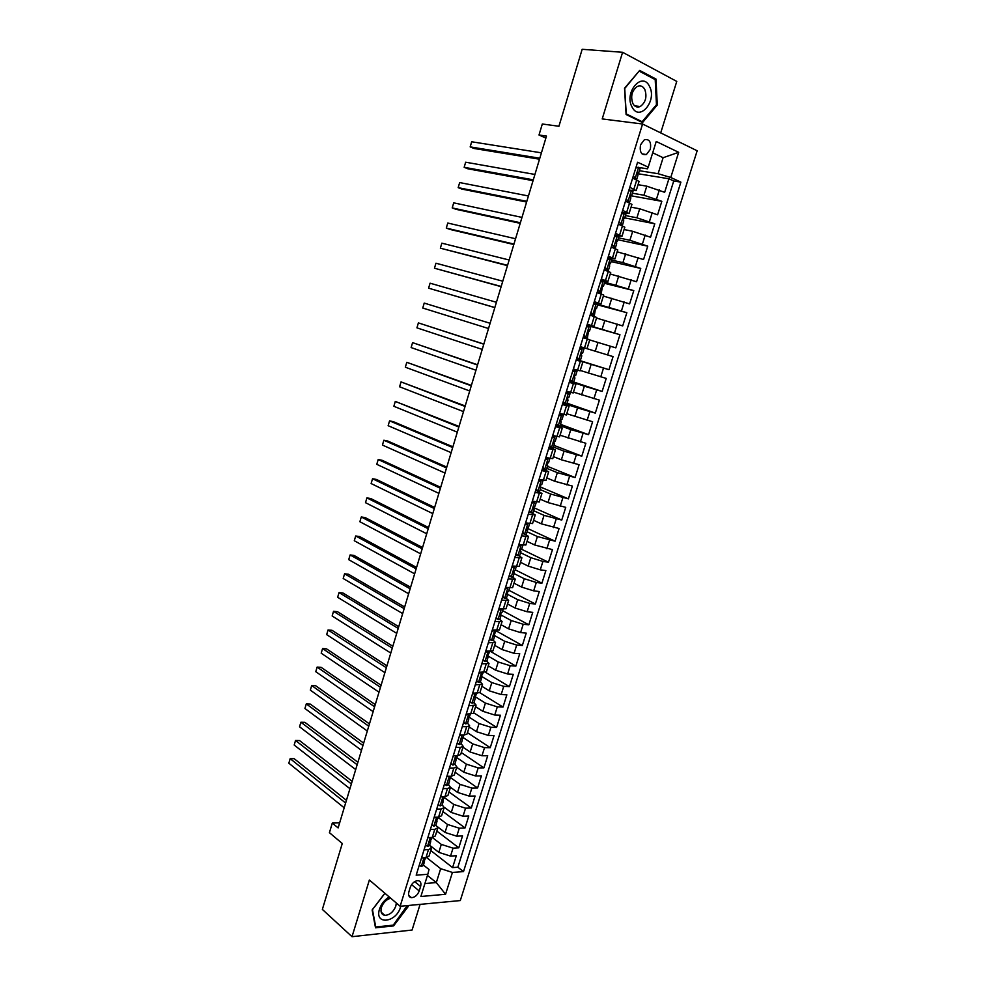 <?xml version="1.0" encoding="UTF-8"?>
<svg xmlns="http://www.w3.org/2000/svg" width="986" height="986" viewBox="0 0 986 986"><rect width="100%" height="100%" fill="white"/><g stroke="black" fill="none" stroke-linecap="round" stroke-linejoin="round"><path stroke-width="1.48" d="M640.555 144.782C639.446 152.054 641.393 155.307 646.385 154.543L650.304 149.404C651.426 142.12 649.478 138.878 644.437 139.667L640.555 144.782M660.706 132.9L676.766 81.407L622.597 52.283L582.171 49.3L558.926 126.257L542.312 124.002L539.009 135.008L545.887 138.065M460.302 900.563L697.164 150.784L642.576 124.014L400.143 906.27L460.302 900.563M400.143 906.27L369.368 880.005L352.014 936.7L412.086 930.032L420.085 904.372M352.014 936.7L322.36 909.412L342.278 843.486L329.423 832.677L332.294 823.088L338.124 827.92L546.478 136.08L539.009 135.008M430.857 846.173L438.819 852.372L450.528 856.107L456.321 855.725L452.586 867.594L430.783 850.536M427.825 837.669L432.25 837.447L441.297 844.41L453.03 848.145L458.798 847.812L436.835 831.087M458.798 847.812L462.545 835.894L456.777 836.19L445.031 832.455L437.685 826.897M444.156 807.226L451.28 812.464L463.038 816.211L468.794 815.989L465.047 827.944L442.911 811.564M448.507 784.536L450.466 787.309L457.541 792.399L469.336 796.133L475.079 795.998L471.308 808.002L449.012 791.968M456.691 767.293L463.827 772.248L475.646 775.982L481.378 775.92L477.594 787.974L455.138 772.284M462.964 747.166L470.149 752.01L481.994 755.744L487.713 755.769L483.904 767.872L461.288 752.528M469.25 726.965L476.485 731.698L488.353 735.433L494.06 735.531L490.252 747.684L467.463 732.684M475.56 706.679L482.857 711.288L494.75 715.035L500.444 715.207L496.611 727.409L473.662 712.767M481.907 686.305L489.253 690.804L501.171 694.551L506.853 694.81L503.008 707.061L479.886 692.764M488.267 665.858L495.675 670.233L507.617 673.98L513.287 674.325L509.417 686.626L485.642 672.403M494.664 645.325L502.12 649.577L514.1 653.324L519.745 653.755L515.863 666.105L490.72 651.549M501.085 624.693L508.591 628.846L520.596 632.593L526.228 633.098L522.333 645.497L496.254 630.929M507.531 603.987L515.099 608.017L527.128 611.764L532.748 612.355L528.841 624.804L502.564 610.642M514.002 583.194L521.631 587.101L533.685 590.848L539.293 591.526L535.361 604.036L508.899 590.281M520.497 562.316L528.176 566.1L540.266 569.846L545.862 570.611L541.918 583.17L515.259 569.834M527.029 541.351L534.757 545.011L552.456 549.609L548.487 562.217L521.372 549.165M533.574 520.3L541.376 523.837L559.074 528.521L555.093 541.191L526.955 528.176M540.155 499.162L548.006 502.577L565.73 507.346L561.737 520.066L533.204 507.42M546.762 477.939L554.674 481.217L572.398 486.086L568.392 498.854L540.957 487.207M553.405 456.617L561.367 459.784L579.102 464.726L575.085 477.557L547.452 466.341M560.06 435.22L585.844 443.281L581.802 456.161L553.959 445.376M566.753 413.713L592.611 421.749L588.543 434.678L560.504 424.337M573.47 392.132L599.402 400.131L595.322 413.109L567.073 403.212M580.224 370.453L606.217 378.414L602.126 391.454L573.679 382.001M613.07 356.599L580.31 346.665L613.07 356.599L608.954 369.701L576.342 359.459M589.714 339.948L615.819 347.861L619.947 334.71L586.953 325.294M596.53 318.059L622.696 325.922L626.85 312.71L597.652 304.896M603.383 296.071L629.623 303.885L633.788 290.623L604.381 283.278M610.26 273.985L636.574 281.762L640.752 268.438L611.135 261.561M617.162 251.8L643.55 259.54L647.753 246.167L617.914 239.758M624.089 229.528L632.692 231.303L650.55 237.232L654.778 223.797L624.717 217.869M631.052 207.159L639.717 208.785L657.588 214.812L661.828 201.329L630.633 195.709M629.808 187.315L636.204 190.631L631.582 190.273M622.647 210.375L629.08 213.506L621.981 212.52M615.51 233.337L621.993 236.283L614.956 235.112M608.411 256.2L614.931 258.948L607.968 257.617M601.349 278.952L607.906 281.528L601.016 280.024M594.311 301.617L600.905 304.008L594.09 302.32M587.299 324.172L593.942 326.391L587.188 324.53M584.316 347.861L580.323 346.653L584.316 347.861M576.157 360.075L582.862 361.998L576.218 359.878M569.218 382.383L575.972 384.133L569.39 381.841M562.328 404.593L569.107 406.17L562.599 403.705M555.451 426.704L562.279 428.109L555.833 425.484M548.61 448.729L555.475 449.961L549.103 447.176M541.807 470.655L548.697 471.727L542.386 468.769M535.028 492.495L541.955 493.382L535.718 490.276M528.274 514.224L535.238 514.963L531.651 512.856M521.545 535.879L528.558 536.446L525.402 534.4M514.852 557.435L521.902 557.829L519.055 555.808M508.184 578.893L515.271 579.127L512.634 577.093M501.554 600.264L508.665 600.338L506.2 598.268M494.947 621.55L502.084 621.463L499.742 619.344M488.366 642.749L495.539 642.502L493.283 640.308M481.809 663.849L489.019 663.442L486.825 661.187M475.277 684.863L482.524 684.309L480.379 681.955M473.97 702.661L476.065 705.076L468.781 705.791M467.574 723.256L469.619 725.758L466.686 726.731L462.311 726.633M461.189 743.764L463.21 746.365L460.252 747.425L455.865 747.376M449.443 768.045L453.843 768.02L456.826 766.874L454.817 764.175M436.687 809.124L441.112 808.976L444.131 807.657L442.196 804.773M435.935 824.974L437.821 827.92L434.777 829.325L430.352 829.534M419.223 890.95L420.603 886.5C421.466 883.012 420.566 881.053 417.928 880.621C414.502 880.942 411.951 883.185 410.262 887.351L408.882 891.837C408.031 895.276 408.907 897.223 411.495 897.679C414.946 897.383 417.522 895.14 419.223 890.95L411.581 884.639M639.236 167.534L647.432 168.828L648.233 167.139L637.585 162.246L416.178 875.161L427.801 874.286L429.021 869.516L423.438 865.067M648.233 167.139L656.232 141.491L678.676 152.312L670.763 177.492L680.882 182.139L463.506 871.599L452.426 872.437L445.561 894.277L420.874 896.496L427.801 874.286M632.396 193.182L643.944 195.24L661.828 201.329M638.053 184.69L646.779 186.181L643.944 195.24M625.432 215.564L636.907 217.807L654.778 223.797M618.505 237.848L629.894 240.276L647.753 246.167M611.603 260.045L622.905 262.646L640.752 268.438M604.726 282.132L633.788 290.623M593.855 303.059L626.85 312.71M587.077 324.912L619.947 334.71M576.28 359.668L591.156 364.352L588.432 373.09M569.563 381.274L584.341 386.192L581.617 394.905M563.277 401.512L565.163 403.841L577.549 407.945L574.838 416.622M560.097 425.656L570.783 429.6L568.096 438.24M553.442 447.052L564.054 451.181L561.367 459.784M546.811 468.362L557.349 472.651L554.674 481.217M540.217 489.586L550.669 494.048L548.006 502.577M533.648 510.711L544.025 515.345L541.376 523.837M527.103 531.762L537.407 536.557L534.757 545.011M520.583 552.727L530.813 557.682L528.176 566.1M514.088 573.593L524.244 578.708L521.631 587.101M507.63 594.385L517.699 599.661L515.099 608.017M501.184 615.079L511.192 620.527L508.591 628.846M494.196 635.366L504.709 641.294L502.12 649.577M487.294 655.591L498.25 661.988L495.675 670.233M481.131 676.137L491.817 682.583L489.253 690.804M476.817 693.429L475.153 696.695L485.408 703.104L482.857 711.288M469.237 717.229L479.036 723.539L476.485 731.698M463.112 737.528L472.676 743.888L470.149 752.01M456.851 757.642L466.353 764.162L463.827 772.248M450.614 777.683L460.055 784.351L457.541 792.399M444.415 797.637L453.782 804.453L451.28 812.464M438.228 817.517L447.533 824.469L445.031 832.455M424.029 849.858L428.479 849.599L431.535 848.096L429.662 845.051M452.586 867.594L457.861 867.212L673.746 180.968L668.915 178.762L637.03 173.573M646.779 186.181L664.663 192.307L668.915 178.762M608.954 369.701L591.156 364.352M602.126 391.454L584.341 386.192M595.322 413.109L577.549 407.945M588.543 434.678L570.783 429.6M581.802 456.161L564.054 451.181M575.085 477.557L557.349 472.651M568.392 498.854L550.669 494.048M561.737 520.066L544.025 515.345M555.093 541.191L537.407 536.557M548.487 562.217L542.904 561.428L530.813 557.682M541.918 583.17L536.31 582.467L524.244 578.708M535.361 604.036L529.741 603.407L517.699 599.661M528.841 624.804L523.209 624.261L511.192 620.527M522.333 645.497L516.689 645.041L504.709 641.294M515.863 666.105L510.206 665.723L498.25 661.988M509.417 686.626L503.747 686.33L491.817 682.583M503.008 707.061L497.314 706.851L485.408 703.104M496.611 727.409L490.917 727.286L479.036 723.539M490.252 747.684L484.533 747.635L472.676 743.888M483.904 767.872L478.185 767.897L466.353 764.162M477.594 787.974L471.85 788.085L460.055 784.351M471.308 808.002L465.552 808.187L453.782 804.453M465.047 827.944L459.279 828.203L447.533 824.469M421.515 857.968L425.964 857.684L429.033 856.144L431.498 848.219M434.148 817.295L438.573 817.135L441.605 815.767L444.094 807.768M440.508 796.836L444.92 796.725L447.927 795.455L450.429 787.42M450.466 787.309L447.459 788.541L443.047 788.627M446.88 776.29L451.292 776.241L454.275 775.058L456.789 766.985M453.289 755.658L457.689 755.67L460.647 754.586L463.186 746.464M459.722 734.94L464.11 735.014L467.056 734.015L469.595 725.856M466.193 714.135L473.477 713.359L476.041 705.163M472.676 693.244L479.935 692.628L482.499 684.383M479.196 672.267L486.418 671.799L488.994 663.516M485.741 651.191L492.926 650.883L495.514 642.576M492.31 630.042L499.471 629.894L502.071 621.537M498.904 608.793L506.028 608.806L508.64 600.4M505.535 587.459L512.621 587.631L515.247 579.189M512.19 566.026L519.24 566.358L521.877 557.879M518.87 544.506L525.883 545.011L528.545 536.483M525.575 522.9L532.563 523.566L535.225 515M532.317 501.196L539.268 502.022L541.943 493.419M539.095 479.406L545.997 480.404L548.697 471.752M545.887 457.516L552.764 458.675L555.463 449.986M552.517 436.169L553.725 436.108L552.715 435.529L559.555 436.872L562.266 428.134M559.567 413.454L566.371 414.958L569.107 406.183M566.457 391.282L573.223 392.958L575.96 384.146M573.371 369.01L580.101 370.859L582.849 362.01M587.003 348.674L589.776 339.776L583.108 337.668M593.942 326.378L596.727 317.443L590.096 315.163M600.918 303.996L603.703 295.024L597.122 292.559M607.906 281.515L610.716 272.506L604.171 269.868M614.944 258.924L617.754 249.889L611.246 247.067M622.006 236.246L624.828 227.174L618.358 224.167M629.093 213.469L631.927 204.361L625.506 201.169M636.216 190.594L639.064 181.449L632.729 178.084M427.443 875.432L436.317 882.593L440.668 868.678L452.426 872.437M426.667 857.61L440.668 868.678M622.597 52.283L602.212 118.936L642.576 124.014M339.665 822.805L332.294 823.088M424.917 883.518L436.317 882.593L445.561 894.277M639.384 170.714L658.106 173.709L663.11 157.711L652.707 152.793M457.861 867.212L463.506 871.599M434.777 829.325L432.25 837.447L435.307 836.005L437.784 828.03M673.746 180.968L680.882 182.139M670.763 177.492L658.106 173.709M678.676 152.312L663.11 157.711M384.86 893.23L372.129 909.967L375.53 927.826L393.599 925.891L408.204 906.528L408.031 905.518M639.68 70.425L624.532 88.247L626.098 114.499L642.527 122.572L657.292 104.984L656.01 79.09L639.68 70.425M407.304 905.764L408.204 906.528M392.785 925.176L393.599 925.891M653.878 78.892L656.01 79.09M656.306 104.873L657.292 104.984M419.284 865.166L421.342 866.546L423.302 865.498L424.461 861.776M346.431 800.336L294.148 758.665L290.18 758.665L345.618 803.035M288.836 763.201L290.18 758.665L288.836 763.201L344.188 807.793M425.73 857.697L423.536 862.528L424.485 861.702L424.079 860.236M389.248 896.977C384.589 899.725 381.348 903.743 379.536 909.03C374.101 925.324 396.199 922.945 400.575 907.021L400.809 906.208M390.715 898.234C386.401 899.417 383.308 902.486 381.422 907.428C380.313 911.951 381.434 914.577 384.786 915.328C389.692 915.107 393.377 912.025 395.83 906.072L396.298 902.991M407.267 905.592L393.254 925.127L375.752 927L372.449 909.696L384.934 893.291M632.051 107.03C639.433 122.239 657.465 100.745 649.491 86.386C642.317 70.807 623.768 92.598 632.051 107.03M632.864 103.555C634.75 106.771 637.215 107.757 640.259 106.513C645.694 102.433 647.21 96.739 644.795 89.43C642.909 86.127 640.407 85.129 637.289 86.435C631.866 90.601 630.399 96.308 632.864 103.555M639.396 71.226L655.209 79.607L656.466 104.701L642.157 121.734L626.246 113.908L624.73 88.481L639.027 71.189M640.382 121.512L642.157 121.734M425.545 845.002L427.591 846.419L429.551 845.433L430.709 841.687M428.38 837.644L427.714 838.014M352.15 781.343L299.498 740.535L295.529 740.486L351.373 783.932M294.185 745.034L295.529 740.486L294.185 745.034L349.931 788.714M432.028 837.459L429.81 842.401L430.734 841.613L430.278 840.146M431.831 824.752L433.877 826.206L435.812 825.282L436.983 821.523M434.863 817.271L434.013 817.739M357.893 762.264L304.859 722.331L300.89 722.233L357.154 764.754M299.547 726.805L300.89 722.233L299.547 726.805L355.7 769.561M438.351 817.135L436.108 822.188L437.008 821.449L436.515 819.97M438.154 804.416L440.187 805.919L442.11 805.044L443.281 801.261M441.371 796.811L440.335 797.378M363.661 743.124L310.245 704.053L306.289 703.918L362.947 745.515M304.933 708.503L306.289 703.918L304.933 708.503L361.492 750.334M444.698 796.737L443.195 799.449L442.431 801.901L443.306 801.199L442.763 799.708M444.489 784.006L446.522 785.546L448.42 784.733L449.604 780.924M446.522 785.546L444.464 784.067M447.903 776.278L446.683 776.931M369.454 723.909L315.643 685.714L311.687 685.541L368.764 726.189M310.344 690.138L311.687 685.541L310.344 690.138L367.31 731.02M451.07 776.241L449.493 780.197M450.861 763.497L452.882 765.087L454.768 764.323L455.963 760.502M452.882 765.087L450.812 763.62M454.472 755.658L453.055 756.398M375.259 704.608L321.066 667.312L317.122 667.091L374.606 706.789M315.766 671.7L317.122 667.091L315.766 671.7L373.139 711.645M457.467 755.67L455.84 759.799M457.245 742.914L459.266 744.541L461.14 743.838L462.335 740.005M459.266 744.541L457.196 743.099M461.054 734.964L459.464 735.79M381.101 685.245L326.514 648.837L322.57 648.566L380.473 687.316M321.202 653.2L322.57 648.566L321.202 653.2L379.006 692.184M463.888 735.014L462.2 739.327M463.666 722.245L465.675 723.909L467.537 723.268L468.744 719.41M465.675 723.909L463.593 722.491M467.672 714.184L465.897 715.084M386.956 665.797L331.974 630.288L328.042 629.98L386.364 667.756M326.674 634.627L328.042 629.98L326.674 634.627L384.885 672.662M470.334 714.271L468.596 718.769M470.112 701.49L472.121 703.191L473.958 702.611L475.166 698.741M472.121 703.191L470.014 701.81M474.303 693.318L472.343 694.292M392.835 646.274L337.459 611.677L333.527 611.32L392.268 648.135M332.159 615.991L333.527 611.32L332.159 615.991L390.789 653.052M475.153 696.695L475.018 698.125M476.595 680.636L478.58 682.386L480.416 681.868L481.624 677.974M478.58 682.386L476.472 681.03M480.971 672.366L478.826 673.426M398.726 626.677L342.955 593.005L339.036 592.586L398.208 628.427M337.656 597.282L339.036 592.586L337.656 597.282L396.717 633.357M483.325 672.514L481.525 675.915L480.848 678.393L481.649 677.924L480.798 676.495M483.091 659.708L485.075 661.495L486.887 661.039L488.107 657.12M485.075 661.495L482.955 660.164M487.663 651.339L485.346 652.461M404.654 607.006L348.477 574.246L344.57 573.79L404.161 608.645M343.19 578.499L344.57 573.79L343.19 578.499L402.67 613.6M489.857 651.512L488.008 655.012L487.343 657.502L488.132 657.07L487.232 655.678M489.623 638.694L491.595 640.518L493.394 640.124L494.627 636.192M491.595 640.518L489.463 639.211M494.393 630.227L491.878 631.41M410.607 587.262L354.023 555.438L350.116 554.933L410.139 588.79M348.724 559.654L350.116 554.933L348.724 559.654L408.648 593.757M496.414 630.411L494.516 634.035L493.863 636.525L494.639 636.143L493.69 634.787M496.18 617.581L498.14 619.454L499.927 619.122L501.159 615.165M498.14 619.454L495.995 618.173M501.135 609.028L498.448 610.272M416.573 567.431L359.594 536.544L355.687 535.99L416.154 568.848M354.294 540.735L355.687 535.99L354.294 540.735L414.65 573.84M503.008 609.225L501.96 612.589L501.048 612.972L500.407 615.474L501.171 615.128L500.173 613.81M502.761 596.382L504.721 598.305L506.484 598.034L507.728 594.053M504.721 598.305L502.552 597.035M504.659 598.243L507.913 587.742L505.042 589.049M422.575 547.526L365.177 517.576L361.283 516.984L422.181 548.832M359.878 521.742L361.283 516.984L359.878 521.742L420.665 553.836M509.626 587.952L508.529 591.477L507.605 591.81L506.989 594.324L507.741 594.016L506.705 592.746M509.368 575.097L511.315 577.056L513.077 576.847L514.322 572.854M511.315 577.056L509.146 575.824M514.507 566.346L515.493 566.482M514.63 566.408L511.66 567.726M428.59 527.535L370.785 498.546L366.903 497.905L428.232 528.73M365.498 502.675L366.903 497.905L365.498 502.675L426.716 533.759M516.27 566.58L515.123 570.265L514.199 570.561L513.583 573.076L514.335 572.817L513.25 571.621M516.011 553.713L517.946 555.734L519.696 555.586L520.941 551.568M517.946 555.734L515.764 554.514M520.805 544.802L522.716 545.098M521.274 545.024L518.303 546.318M434.629 507.47L376.418 479.442L372.535 478.752L434.308 508.554M371.118 483.547L372.535 478.752L371.118 483.547L432.78 513.607M522.937 545.135L521.742 548.968L520.818 549.227L520.214 551.753L520.953 551.531L519.844 550.398M522.679 532.255L524.614 534.301L526.339 534.227L527.584 530.185L526.475 529.1M524.614 534.301L522.407 533.118M527.042 523.147L529.63 523.578M527.954 523.566L524.983 524.823M440.693 487.33L382.063 460.277L378.193 459.525L440.409 488.292M376.775 464.332L378.193 459.525L376.775 464.332L438.881 493.37M529.642 523.578L528.397 527.584L527.461 527.806L526.881 530.332L527.596 530.16M529.371 510.686L531.294 512.794L533.007 512.769L534.264 508.714L533.13 507.716M531.294 512.794L529.075 511.623M533.167 501.356L536.335 501.936M534.646 501.997L531.688 503.23M446.794 467.105L387.732 441.025L383.862 440.224L446.535 467.956M382.445 445.056L383.862 440.224L382.445 445.056L444.994 473.046M536.347 502.034L535.078 506.101L534.141 506.286L533.562 508.825L534.276 508.69M536.101 489.044L538.011 491.188L539.699 491.238L540.969 487.158M538.011 491.188L535.78 490.054M538.997 479.689L540.118 479.603M539.404 479.529L542.781 480.145M541.376 480.355L538.43 481.55M452.907 446.806L393.426 421.7L389.569 420.862L452.685 447.533M388.139 425.705L389.569 420.862L388.139 425.705L451.144 452.648M543.052 480.453L541.782 484.533L540.833 484.668L540.279 487.22L540.981 487.133L539.835 486.246M542.855 467.302L544.753 469.496L546.429 469.607L547.711 465.503M544.753 469.496L542.51 468.375M545.739 457.972L546.725 457.689M546.158 457.812L548.992 458.182M548.142 458.613L545.184 459.772M459.045 426.42L395.287 401.413L458.86 427.037M393.858 406.281L395.287 401.413L393.858 406.281L457.307 432.164M549.794 458.773L548.524 462.878L547.575 462.964L547.033 465.528L547.711 465.478L546.577 464.702M549.633 445.462L551.531 447.706L553.183 447.878L554.465 443.749M551.531 447.706L549.276 446.609M552.924 436.009L556.572 436.983L554.958 436.058M554.921 436.773L551.975 437.907M465.207 405.949L401.031 381.902L465.059 406.454M399.589 386.783L401.031 381.902L399.589 386.783L463.506 411.606M556.572 436.995L555.291 441.124L554.329 441.173L553.799 443.749L554.477 443.737L553.368 443.059M556.437 423.536L558.335 425.816L559.974 426.063L561.256 421.922M558.335 425.816L556.067 424.756M559.321 414.268L560.529 414.243L559.481 413.726M559.728 414.108L563.376 415.118L560.381 413.652M561.749 414.847L558.803 415.944M471.394 385.403L406.787 362.306L471.283 385.785M405.345 367.211L406.787 362.306L405.345 367.211L469.718 390.961M563.376 415.131L562.082 419.284L561.12 419.284L560.603 421.872L561.268 421.909L560.208 421.33M565.163 403.841L562.883 402.806M566.149 392.268L567.344 392.292L566.284 391.836M566.556 392.12L570.204 393.155L566.383 391.541M568.589 392.822L565.656 393.882M477.606 364.771L412.579 342.635L477.532 365.03M411.125 347.565L412.579 342.635L411.125 347.565L475.967 370.231M570.204 393.167L568.91 397.333L567.948 397.296L567.431 399.897L568.084 399.971L567.086 399.503M570.154 379.388L572.028 381.767L573.63 382.149L574.937 377.958L574.025 377.589M572.028 381.767L569.723 380.756M573.014 370.181L574.197 370.243L573.112 369.836M573.421 370.033L577.056 371.106L573.162 369.688M575.467 370.699L572.533 371.734M483.843 344.065L418.384 322.903L483.806 344.2M416.93 327.845L418.384 322.903L416.93 327.845L482.228 349.414M577.056 371.118L575.75 375.309L574.789 375.222L574.296 377.823L574.937 377.958M577.056 357.178L578.918 359.607L580.495 360.05L581.814 355.835L581.05 355.589M578.918 359.607L576.539 358.805M579.904 347.996L583.946 348.958L582.369 348.489L579.435 349.488M580.31 347.861L582.369 348.489M422.76 308.039L424.214 303.084L490.104 323.285L424.214 303.084L422.76 308.039L488.526 328.523M583.946 348.958L582.64 353.173L581.666 353.05L581.185 355.663L581.814 355.835M583.983 334.87L585.832 337.348L587.397 337.853L583.392 336.744M585.832 337.348L583.416 336.682M586.818 325.713L590.86 326.723L589.554 330.951L588.58 330.778L587.409 337.853M589.308 326.169L586.374 327.142M494.849 307.533L428.602 288.171L430.069 283.192L496.426 302.283M588.679 330.741L589.554 330.951M494.824 307.607L428.602 288.171L430.069 283.192M590.934 312.463L594.336 315.569L590.257 314.67M592.783 314.978L590.318 314.448M593.855 303.318L597.812 304.378L596.493 308.63L595.519 308.408L594.336 315.557M596.271 303.762L593.35 304.699M501.184 286.47L434.481 268.217L435.948 263.213L502.774 281.195M595.458 308.445L596.493 308.63M501.135 286.667L434.481 268.217L435.948 263.213M597.923 289.958L601.3 293.175L597.146 292.485M599.759 292.534L597.257 292.127M600.745 280.862L604.788 281.947L603.469 286.211M603.259 281.269L600.351 282.156M507.556 265.32L440.372 248.189L441.839 243.172L509.158 260.008M602.298 286.076L603.457 286.223L602.495 285.952L601.3 293.175M507.457 265.641L440.372 248.189L441.839 243.172M604.948 267.354L608.288 270.694L605.7 270.423M606.772 269.979L604.221 269.708M607.758 258.295L611.801 259.417L610.47 263.693L609.496 263.385L609.619 266.417L608.288 270.682M610.285 258.665L607.376 259.528M513.952 244.072L446.288 228.086L447.767 223.046L515.555 238.748M609.188 263.619L610.457 263.706M513.817 244.528L450.072 229.442L446.288 228.086L447.767 223.046M611.998 244.651L615.313 248.115L613.859 248.078M613.81 247.326L611.653 247.227M614.796 235.617L618.838 236.788L617.495 241.077L616.521 240.732L616.644 243.813L615.313 248.102M617.347 235.962L614.438 236.788M520.374 222.75L452.217 207.91L453.708 202.845L521.988 217.401M616.127 241.089L617.495 241.102M520.201 223.329L456 209.303L452.217 207.91L453.708 202.845M619.085 221.85L622.363 225.437L621.648 225.498M620.884 224.574L619.418 224.586M621.87 212.853L625.9 214.061L624.569 218.362M624.434 213.161L621.525 213.95M526.832 201.341L458.182 187.648L459.673 182.57L528.447 195.968M623.103 218.448L624.557 218.387L623.583 217.968L623.707 221.123L622.376 225.412M526.623 202.044L461.953 189.102L458.182 187.648L459.673 182.57M626.196 198.95L629.241 202.746M627.983 201.723L625.925 201.341M629.376 189.879L633 191.235L631.656 195.548M631.545 190.261L628.649 191.025M533.303 179.834L464.159 167.3L465.663 162.209L534.93 174.448M630.128 195.721L631.656 195.585L630.683 195.117L630.793 198.322L629.45 202.635M533.056 180.66L467.931 168.816L464.159 167.3L465.663 162.209M633.332 175.952L636.562 179.785L637.917 175.422L637.806 172.156L638.78 172.673L637.202 172.907M635.12 178.774L633.776 178.552M636.106 167.016L640.136 168.31L638.78 172.636M638.694 167.263L635.81 167.99M539.81 158.241L470.174 146.889L471.678 141.774L541.437 152.83M539.515 159.202L473.933 148.455L470.174 146.889L471.678 141.774M639.717 208.785L636.907 217.807M632.692 231.303L629.894 240.276M625.691 253.71L622.905 262.646M618.727 276.031L615.954 284.929M611.788 298.253L609.028 307.114M604.886 320.376L602.138 329.201M598.009 342.413L595.261 351.189M441.297 844.41L438.819 852.372M453.03 848.145L450.528 856.107M659.351 189.941L656.516 198.999M652.264 212.557L649.441 221.567M645.214 235.062L642.404 244.035M638.188 257.469L635.391 266.405M631.188 279.79L628.402 288.688M624.224 302.012L621.451 310.873M617.285 324.135L614.524 332.96M610.383 346.16L607.635 354.948M603.506 368.098L600.77 376.849M596.666 389.951L593.929 398.664M589.838 411.704L587.126 420.369M583.046 433.359L580.347 441.999M576.292 454.928L573.593 463.531M569.551 476.411L566.876 484.976M562.846 497.794L560.184 506.323M556.178 519.092L553.516 527.596M549.522 540.303L546.873 548.771M542.904 561.428L540.266 569.846M536.31 582.467L533.685 590.848M529.741 603.407L527.128 611.764M523.209 624.261L520.596 632.593M516.689 645.041L514.1 653.324M510.206 665.723L507.617 673.98M503.747 686.33L501.171 694.551M497.314 706.851L494.75 715.035M490.917 727.286L488.353 735.433M484.533 747.635L481.994 755.744M478.185 767.897L475.646 775.982M471.85 788.085L469.336 796.133M465.552 808.187L463.038 816.211M459.279 828.203L456.777 836.19M428.479 849.599L425.964 857.684M441.112 808.976L438.573 817.135M447.459 788.541L444.92 796.725M453.843 768.02L451.292 776.241M460.252 747.425L457.689 755.67M466.686 726.731L464.11 735.014M473.157 705.951L470.568 714.271M479.64 685.085L477.039 693.441M486.16 664.133L483.547 672.526M492.704 643.094L490.079 651.524M499.273 621.969L496.636 630.424M505.867 600.745L503.23 609.249M512.498 579.448L509.848 587.976M519.154 558.039L516.491 566.617M525.834 536.557L523.159 545.159M532.551 514.975L529.864 523.615M539.293 493.308L536.594 501.985M546.059 471.542L543.348 480.256M552.863 449.678L550.139 458.428M559.691 427.727L556.954 436.515M566.543 405.677L563.795 414.514M573.433 383.542L570.672 392.403M580.347 361.307L577.574 370.206M587.286 338.974L584.513 347.91M594.262 316.543L591.477 325.528M601.275 294.013L598.465 303.035M608.313 271.384L605.49 280.443M615.375 248.657L612.553 257.765M622.474 225.831L619.639 234.976M629.61 202.906L626.751 212.089M636.771 179.883L633.899 189.102M414.662 881.62L420.603 886.5M423.98 857.808L421.281 866.497M430.278 837.545L427.53 846.37M436.601 817.209L433.815 826.157M442.948 796.774L440.126 805.87M449.32 776.265L446.448 785.497M455.729 755.67L452.808 765.025M462.151 734.977L459.205 744.479M468.609 714.209L465.614 723.847M475.092 693.355L472.047 703.141M481.599 672.415L478.518 682.337M488.144 651.376L485.013 661.446M494.701 630.251L491.533 640.469M501.295 609.04L498.078 619.393M514.532 566.445L511.253 576.995M521.187 545.073L517.884 555.66M527.855 523.603L524.552 534.239M534.56 502.047L531.232 512.72M541.289 480.392L537.949 491.114M548.043 458.65L544.691 469.422M554.835 436.81L551.47 447.632M561.65 414.872L558.273 425.742M568.491 392.847L565.101 403.767M575.368 370.736L571.966 381.693M582.27 348.514L578.856 359.52M589.209 326.206L585.77 337.261M596.173 303.799L592.722 314.904M603.173 281.293L599.698 292.448M610.198 258.689L606.71 269.893M617.248 235.987L613.76 247.239M624.335 213.186L620.823 224.488M631.459 190.286L627.934 201.637M638.608 167.287L635.058 178.688M642.071 153.902L646.385 154.543M408.685 895.325L411.495 897.679M381.2 912.186L384.786 915.328M634.713 105.884L640.259 106.513M566.79 404.149L568.084 399.983"/></g></svg>
